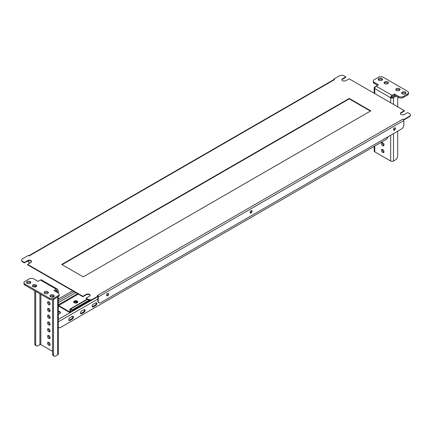 <?xml version="1.0" encoding="UTF-8"?>
<svg xmlns="http://www.w3.org/2000/svg" width="432" height="432" viewBox="0 0 432 432"><rect width="100%" height="100%" fill="white"/><g stroke="black" fill="none" stroke-linecap="round" stroke-linejoin="round"><path stroke-width="0.65" d="M394.443 130.151A1.393 0.805 120 0 0 395.356 128.925A1.393 0.805 120 0 0 395.14 127.807A1.393 0.805 120 0 0 394.443 127.877A1.393 0.805 120 0 0 393.536 129.103A1.393 0.805 120 0 0 393.752 130.221A1.393 0.805 120 0 0 394.443 130.151M394.929 127.748A1.393 0.805 -60 0 1 394.07 129.935A1.393 0.805 -60 0 1 393.59 130.064M251.03 212.949A1.393 0.805 120 0 0 251.937 211.723A1.393 0.805 120 0 0 251.726 210.611A1.393 0.805 120 0 0 251.03 210.681A1.393 0.805 120 0 0 250.123 211.907A1.393 0.805 120 0 0 250.333 213.019A1.393 0.805 120 0 0 251.03 212.949M251.51 210.546A1.393 0.805 -60 0 1 250.652 212.733A1.393 0.805 -60 0 1 250.171 212.868M107.611 295.753A1.393 0.805 120 0 0 108.524 294.527A1.393 0.805 120 0 0 108.308 293.409A1.393 0.805 120 0 0 107.611 293.479A1.393 0.805 120 0 0 106.704 294.705A1.393 0.805 120 0 0 106.915 295.817A1.393 0.805 120 0 0 107.611 295.753M108.097 293.35A1.393 0.805 -60 0 1 107.239 295.537A1.393 0.805 -60 0 1 106.758 295.666M341.906 79.942A2.317 1.339 0 0 1 342.56 79.213L345.838 77.317L345.838 76.885L342.56 78.781A2.317 1.339 0 0 0 341.879 79.726A2.317 1.339 0 0 0 342.56 80.671A2.317 1.339 0 0 0 345.838 80.671L349.115 78.781L404.374 110.684L401.096 112.574A2.317 1.339 0 0 0 400.415 113.524A2.317 1.339 0 0 0 401.096 114.469A2.317 1.339 0 0 0 404.374 114.469L407.651 112.574L409.428 113.605A3.31 1.912 0 0 1 410.4 114.955A3.31 1.912 0 0 1 409.428 116.305L403.812 119.551L402.97 119.065A1.193 0.686 60 0 1 403.666 119.902L403.812 119.551M27.626 264.389L27.626 264.821L82.885 296.725L82.885 296.293L27.626 264.389L30.904 262.494A2.317 1.339 0 0 0 31.585 261.549A2.317 1.339 0 0 0 30.154 260.312A2.317 1.339 0 0 0 27.626 260.604L24.349 262.494L22.572 261.468L22.572 261.9L24.349 262.926L24.349 262.494M400.448 113.74A2.317 1.339 0 0 1 401.096 113.006L404.374 111.116L404.374 110.684M345.838 76.885L344.056 75.859A3.31 1.912 0 0 0 339.374 75.859L333.752 79.105L333.871 79.607M333.893 79.618A1.193 0.686 60 0 1 334.001 79.531A1.193 0.686 60 0 1 334.595 79.591L29.03 256.009L28.188 255.517L22.572 258.763A3.31 1.912 0 0 0 21.6 260.118A3.31 1.912 0 0 0 22.572 261.468M333.752 79.105L334.595 79.591M92.626 299.646A3.31 1.912 180 0 1 87.944 299.646L86.162 298.615L86.162 298.183L87.944 299.214A3.31 1.912 0 0 0 92.626 299.214L92.626 299.646L98.248 296.401L98.248 295.969L97.405 295.483L402.97 119.065M370.397 111.1L349.229 98.879L62.073 264.67M90.094 295.564A2.317 1.339 0 0 0 88.517 294.505A2.317 1.339 0 0 0 86.162 294.829L82.885 296.725M31.552 261.765A2.317 1.339 0 0 0 29.975 260.707A2.317 1.339 0 0 0 27.626 261.036L24.349 262.926M22.572 261.9A3.31 1.912 180 0 1 21.6 260.55L21.6 260.118M410.4 114.955L410.4 115.387A3.31 1.912 180 0 1 409.428 116.737L409.428 116.305M403.812 119.983L409.428 116.737M370.775 110.884L349.229 98.447L61.695 264.454L83.236 276.89L370.775 110.884M92.626 299.214L98.248 295.969M86.162 298.183L89.44 296.293A2.317 1.339 0 0 0 90.121 295.348A2.317 1.339 0 0 0 88.69 294.111A2.317 1.339 0 0 0 86.162 294.397L82.885 296.293M403.666 119.902A1.193 0.686 60 0 1 403.812 120.523L403.812 124.961A3.31 1.912 120 0 1 401.468 129.017L100.586 302.724A3.31 1.912 120 0 1 98.933 302.891L98.555 302.675A3.31 1.912 -60 0 1 97.87 301.158L98.248 301.374A3.31 1.912 120 0 0 98.933 302.891M98.248 301.374L98.248 296.941A1.193 0.686 -120 0 0 98.156 296.449M97.87 301.158L97.87 296.725A0.664 0.383 -120 0 0 97.864 296.622L58.298 319.464M28.188 260.928L28.566 261.144A3.31 1.912 120 0 0 29.252 262.661L28.874 262.445A3.31 1.912 -60 0 1 28.188 260.928L28.188 260.798M28.566 261.144L28.566 260.707M29.252 262.661A3.31 1.912 120 0 0 30.883 262.51M349.229 98.879L349.229 98.447M48.816 342.322A1.82 1.053 -120 0 0 47.909 342.23A1.82 1.053 -120 0 0 47.628 343.694A1.82 1.053 -120 0 0 48.816 345.298A1.82 1.053 -120 0 0 49.729 345.389A1.82 1.053 -120 0 0 50.009 343.926A1.82 1.053 -120 0 0 48.816 342.322M48.503 342.187A1.82 1.053 -120 0 0 49.756 344.758A1.82 1.053 -120 0 0 50.069 344.893M48.816 335.561A1.82 1.053 -120 0 0 47.909 335.475A1.82 1.053 -120 0 0 47.628 336.933A1.82 1.053 -120 0 0 48.816 338.537A1.82 1.053 -120 0 0 49.729 338.629A1.82 1.053 -120 0 0 50.009 337.171A1.82 1.053 -120 0 0 48.816 335.561M48.503 335.426A1.82 1.053 -120 0 0 49.756 337.997A1.82 1.053 -120 0 0 50.069 338.132M48.816 328.806A1.82 1.053 -120 0 0 47.909 328.714A1.82 1.053 -120 0 0 47.628 330.172A1.82 1.053 -120 0 0 48.816 331.776A1.82 1.053 -120 0 0 49.729 331.868A1.82 1.053 -120 0 0 50.009 330.41A1.82 1.053 -120 0 0 48.816 328.806M48.503 328.666A1.82 1.053 -120 0 0 49.756 331.236A1.82 1.053 -120 0 0 50.069 331.371M48.816 322.045A1.82 1.053 -120 0 0 47.909 321.953A1.82 1.053 -120 0 0 47.628 323.411A1.82 1.053 -120 0 0 48.816 325.021A1.82 1.053 -120 0 0 49.729 325.107A1.82 1.053 -120 0 0 50.009 323.649A1.82 1.053 -120 0 0 48.816 322.045M48.503 321.91A1.82 1.053 -120 0 0 49.756 324.481A1.82 1.053 -120 0 0 50.069 324.616M48.816 315.284A1.82 1.053 -120 0 0 47.909 315.193A1.82 1.053 -120 0 0 47.628 316.656A1.82 1.053 -120 0 0 48.816 318.26A1.82 1.053 -120 0 0 49.729 318.352A1.82 1.053 -120 0 0 50.009 316.888A1.82 1.053 -120 0 0 48.816 315.284M48.503 315.149A1.82 1.053 -120 0 0 49.756 317.72A1.82 1.053 -120 0 0 50.069 317.855M48.816 308.524A1.82 1.053 -120 0 0 47.909 308.437A1.82 1.053 -120 0 0 47.628 309.895A1.82 1.053 -120 0 0 48.816 311.499A1.82 1.053 -120 0 0 49.729 311.591A1.82 1.053 -120 0 0 50.009 310.133A1.82 1.053 -120 0 0 48.816 308.524M48.503 308.389A1.82 1.053 -120 0 0 49.756 310.959A1.82 1.053 -120 0 0 50.069 311.094M48.816 301.768A1.82 1.053 -120 0 0 47.909 301.676A1.82 1.053 -120 0 0 47.628 303.134A1.82 1.053 -120 0 0 48.816 304.738A1.82 1.053 -120 0 0 49.729 304.83A1.82 1.053 -120 0 0 50.009 303.372A1.82 1.053 -120 0 0 48.816 301.768M48.503 301.633A1.82 1.053 -120 0 0 49.756 304.198A1.82 1.053 -120 0 0 50.069 304.339M32.594 286.357A2.155 1.242 180 0 1 36.056 286.016A2.155 1.242 180 0 1 36.472 286.357M33.016 286.691A2.155 1.242 180 0 1 32.384 285.817A2.155 1.242 180 0 1 33.712 284.666A2.155 1.242 180 0 1 36.056 284.936A2.155 1.242 180 0 1 36.688 285.817A2.155 1.242 180 0 1 35.359 286.961A2.155 1.242 180 0 1 33.016 286.691M44.307 293.112A2.155 1.242 180 0 1 47.763 292.777A2.155 1.242 180 0 1 48.179 293.112M44.723 293.452A2.155 1.242 180 0 1 44.091 292.572A2.155 1.242 180 0 1 45.419 291.427A2.155 1.242 180 0 1 47.763 291.697A2.155 1.242 180 0 1 48.395 292.572A2.155 1.242 180 0 1 47.066 293.722A2.155 1.242 180 0 1 44.723 293.452M26.741 282.976A2.155 1.242 180 0 1 30.202 282.636A2.155 1.242 180 0 1 30.618 282.976M27.157 283.316A2.155 1.242 180 0 1 26.53 282.436A2.155 1.242 180 0 1 27.859 281.286A2.155 1.242 180 0 1 30.202 281.556A2.155 1.242 180 0 1 30.834 282.436A2.155 1.242 180 0 1 29.506 283.581A2.155 1.242 180 0 1 27.157 283.316M50.161 296.492A2.155 1.242 180 0 1 53.617 296.158A2.155 1.242 180 0 1 54.032 296.492M50.576 296.833A2.155 1.242 180 0 1 49.945 295.952A2.155 1.242 180 0 1 51.273 294.808A2.155 1.242 180 0 1 53.617 295.072A2.155 1.242 180 0 1 54.248 295.952A2.155 1.242 180 0 1 52.92 297.103A2.155 1.242 180 0 1 50.576 296.833M52.564 351.378L40.856 344.623L40.856 294.332M23.965 282.706A3.31 1.912 0 0 1 24.937 281.356L29.149 278.921A3.31 1.912 0 0 1 33.831 278.921L38.048 281.356L40.387 280.001A1.987 1.145 -60 0 1 41.38 279.904L57.305 289.094A1.987 1.145 120 0 0 56.311 289.192L53.968 290.547L58.185 292.977A3.31 1.912 0 0 1 59.152 294.332L59.152 295.412A3.31 1.912 180 0 1 58.185 296.762L53.968 299.198A3.31 1.912 180 0 1 49.286 299.198L24.937 285.136A3.31 1.912 180 0 1 23.965 283.786L23.965 282.706A3.31 1.912 0 0 0 24.937 284.056L24.937 285.136M49.286 299.198L49.286 298.118L24.937 284.056M49.286 298.118A3.31 1.912 0 0 0 53.968 298.118L53.968 299.198M58.185 296.762L58.185 295.682L53.968 298.118M58.185 295.682A3.31 1.912 0 0 0 59.152 294.332M54.907 291.087L56.311 290.277L56.781 290.547A0.664 0.383 120 0 0 56.641 290.245A0.664 0.383 120 0 0 56.311 290.277M56.781 292.167L57.715 291.627A1.987 1.145 -0 0 0 58.298 290.817A1.987 1.145 -0 0 0 57.715 290.007A1.987 1.145 120 0 0 57.305 289.094M57.715 290.007L56.781 290.547L56.781 291.087A0.664 0.383 -0 0 0 56.975 290.817A0.664 0.383 -0 0 0 56.781 290.547M56.781 291.087L55.841 291.627M58.298 296.698L58.298 354.083A1.987 1.145 180 0 1 57.715 354.893L55.841 355.979A3.31 1.912 120 0 1 54.189 356.141L53.249 355.601A3.31 1.912 -60 0 1 52.564 354.083L53.503 354.623A3.31 1.912 120 0 0 54.189 356.141M53.503 296.093L53.503 296.897M53.503 299.425L53.503 354.623M52.564 295.823L52.564 297.167M52.564 299.678L52.564 354.083M39.922 293.792L39.922 344.623A0.664 0.383 180 0 1 40.856 344.623M39.922 344.623L38.048 345.703A3.31 1.912 120 0 1 36.391 345.865A3.31 1.912 120 0 1 35.705 344.353L35.705 291.357M36.391 345.865L35.456 345.325A3.31 1.912 -60 0 1 34.771 343.807L34.771 290.817M34.771 287.048L34.771 285.66M35.705 286.859L35.705 285.854M49.999 310.095A2.155 1.242 60 0 1 49.334 308.95M383.962 152.118A1.82 1.053 60 0 1 383.648 151.983A1.82 1.053 60 0 1 382.401 149.413M382.714 149.548A1.82 1.053 60 0 1 383.902 151.157A1.82 1.053 60 0 1 383.627 152.615A1.82 1.053 60 0 1 382.714 152.523A1.82 1.053 60 0 1 381.526 150.919A1.82 1.053 60 0 1 381.802 149.461A1.82 1.053 60 0 1 382.714 149.548M383.962 145.357A1.82 1.053 60 0 1 383.648 145.222A1.82 1.053 60 0 1 382.401 142.652M382.714 142.792A1.82 1.053 60 0 1 383.902 144.396A1.82 1.053 60 0 1 383.627 145.854A1.82 1.053 60 0 1 382.714 145.762A1.82 1.053 60 0 1 381.526 144.158A1.82 1.053 60 0 1 381.802 142.7A1.82 1.053 60 0 1 382.714 142.792M395.998 90.067A2.155 1.242 180 0 1 399.454 89.732A2.155 1.242 180 0 1 399.87 90.067M399.454 88.646A2.155 1.242 180 0 1 400.086 89.527A2.155 1.242 180 0 1 398.758 90.677A2.155 1.242 180 0 1 396.414 90.407A2.155 1.242 180 0 1 395.782 89.527A2.155 1.242 180 0 1 397.111 88.376A2.155 1.242 180 0 1 399.454 88.646M384.286 83.306A2.155 1.242 180 0 1 387.747 82.971A2.155 1.242 180 0 1 388.163 83.306M387.747 81.891A2.155 1.242 180 0 1 388.379 82.766A2.155 1.242 180 0 1 387.05 83.916A2.155 1.242 180 0 1 384.701 83.646A2.155 1.242 180 0 1 384.075 82.766A2.155 1.242 180 0 1 385.403 81.621A2.155 1.242 180 0 1 387.747 81.891M401.852 93.447A2.155 1.242 180 0 1 405.308 93.107A2.155 1.242 180 0 1 405.724 93.447M405.308 92.027A2.155 1.242 180 0 1 405.94 92.907A2.155 1.242 180 0 1 404.611 94.057A2.155 1.242 180 0 1 402.268 93.787A2.155 1.242 180 0 1 401.636 92.907A2.155 1.242 180 0 1 402.964 91.757A2.155 1.242 180 0 1 405.308 92.027M378.432 79.931A2.155 1.242 180 0 1 381.893 79.591A2.155 1.242 180 0 1 382.309 79.931M381.893 78.511A2.155 1.242 180 0 1 382.525 79.385A2.155 1.242 180 0 1 381.197 80.536A2.155 1.242 180 0 1 378.848 80.266A2.155 1.242 180 0 1 378.221 79.385A2.155 1.242 180 0 1 379.55 78.241A2.155 1.242 180 0 1 381.893 78.511M374.755 146.059L374.755 151.848L390.674 161.039L390.674 135.248M407.533 95.067L407.533 93.987A3.31 1.912 0 0 0 408.505 92.637L408.505 93.717A3.31 1.912 180 0 1 407.533 95.067L403.321 97.502A3.31 1.912 180 0 1 398.633 97.502L398.633 96.422L394.421 93.987L392.078 95.342A1.987 1.145 120 0 0 390.674 97.772A1.987 1.145 0 0 0 393.487 97.772L396.295 96.152M398.633 96.422A3.31 1.912 0 0 0 403.321 96.422L403.321 97.502M407.533 93.987L403.321 96.422M408.505 92.637A3.31 1.912 0 0 0 407.533 91.282L383.184 77.225A3.31 1.912 0 0 0 378.497 77.225L374.285 79.661A3.31 1.912 0 0 0 373.313 81.011A3.31 1.912 0 0 0 374.285 82.361L374.285 83.446L377.563 85.336M376.148 86.152L374.755 86.956A1.987 1.145 0 0 0 374.171 87.772A1.987 1.145 0 0 0 374.755 88.582A1.987 1.145 -60 0 1 376.159 86.146L378.497 84.796L374.285 82.361M390.674 102.773L390.674 97.772L391.613 97.232A0.664 0.383 120 0 1 392.078 96.422L394.421 95.067L398.633 97.502M374.285 83.446A3.31 1.912 180 0 1 373.313 82.091L373.313 81.011M374.755 151.848A1.987 1.145 180 0 1 374.171 151.038L374.171 146.399M395.356 95.612L392.548 97.232A0.664 0.383 0 0 1 391.613 97.232M397.699 131.193L397.699 155.903A3.31 1.912 120 0 1 395.356 159.959L393.487 161.039A1.987 1.145 180 0 1 390.674 161.039M397.699 106.828L397.699 96.962M394.421 95.067L394.421 93.987M58.298 314.437L59.821 313.556A2.317 1.339 0 0 0 60.502 312.606A2.317 1.339 0 0 0 59.821 311.661A2.317 1.339 0 0 0 58.298 311.272M60.431 312.935A2.317 1.339 0 0 0 59.821 312.309A2.317 1.339 0 0 0 58.298 311.92M77.566 302.476A1.82 1.053 0 0 0 77.566 302.47A1.82 1.053 0 0 0 77.031 301.725A1.82 1.053 0 0 0 75.049 301.498A1.82 1.053 0 0 0 73.926 302.47A1.82 1.053 0 0 0 73.926 302.476M77.377 302.648A1.82 1.053 0 0 0 77.031 302.373A1.82 1.053 0 0 0 74.115 302.648M374.252 144.725A1.658 0.956 120 0 0 374.285 144.709L376.628 143.359A1.658 0.956 120 0 0 376.655 143.338M362.545 151.486A1.658 0.956 120 0 0 362.578 151.47L364.916 150.115A1.658 0.956 120 0 0 364.948 150.098M350.838 158.247A1.658 0.956 120 0 0 350.87 158.231L353.209 156.875A1.658 0.956 120 0 0 353.241 156.859M339.131 165.002A1.658 0.956 120 0 0 339.163 164.986L341.501 163.636A1.658 0.956 120 0 0 341.534 163.62M327.424 171.763A1.658 0.956 120 0 0 327.456 171.747L329.794 170.397A1.658 0.956 120 0 0 329.827 170.375M315.716 178.524A1.658 0.956 120 0 0 315.749 178.508L318.087 177.152A1.658 0.956 120 0 0 318.119 177.136M304.009 185.285A1.658 0.956 120 0 0 304.042 185.263L306.38 183.913A1.658 0.956 120 0 0 306.412 183.897M292.302 192.04A1.658 0.956 120 0 0 292.334 192.024L294.673 190.674A1.658 0.956 120 0 0 294.705 190.652M280.595 198.801A1.658 0.956 120 0 0 280.627 198.785L282.965 197.429A1.658 0.956 120 0 0 282.998 197.413M268.888 205.562A1.658 0.956 120 0 0 268.92 205.54L271.258 204.19A1.658 0.956 120 0 0 271.291 204.174M257.18 212.317A1.658 0.956 120 0 0 257.213 212.301L259.551 210.951A1.658 0.956 120 0 0 259.583 210.929M245.473 219.078A1.658 0.956 120 0 0 245.5 219.062L247.844 217.712A1.658 0.956 120 0 0 247.876 217.69M233.766 225.839A1.658 0.956 120 0 0 233.793 225.823L236.137 224.467A1.658 0.956 120 0 0 236.169 224.451M222.059 232.594A1.658 0.956 120 0 0 222.086 232.578L224.429 231.228A1.658 0.956 120 0 0 224.462 231.212M210.352 239.355A1.658 0.956 120 0 0 210.379 239.339L212.722 237.989A1.658 0.956 120 0 0 212.755 237.967M198.644 246.116A1.658 0.956 120 0 0 198.671 246.1L201.015 244.744A1.658 0.956 120 0 0 201.047 244.728M186.937 252.877A1.658 0.956 120 0 0 186.964 252.855L189.308 251.505A1.658 0.956 120 0 0 189.34 251.489M175.23 259.632A1.658 0.956 120 0 0 175.257 259.616L177.601 258.266A1.658 0.956 120 0 0 177.628 258.244M163.517 266.393A1.658 0.956 120 0 0 163.55 266.377L165.893 265.021A1.658 0.956 120 0 0 165.92 265.005M151.81 273.154A1.658 0.956 120 0 0 151.843 273.137L154.186 271.782A1.658 0.956 120 0 0 154.213 271.766M140.103 279.909A1.658 0.956 120 0 0 140.135 279.893L142.479 278.543A1.658 0.956 120 0 0 142.506 278.527M128.396 286.67A1.658 0.956 120 0 0 128.428 286.654L130.772 285.304A1.658 0.956 120 0 0 130.799 285.282M116.689 293.431A1.658 0.956 120 0 0 116.721 293.414L119.065 292.059A1.658 0.956 120 0 0 119.092 292.043M104.981 300.191A1.658 0.956 120 0 0 105.014 300.17L107.357 298.82A1.658 0.956 120 0 0 107.384 298.804M93.307 304.225A1.658 0.956 120 0 0 92.227 305.689A1.658 0.956 120 0 0 92.48 307.012A1.658 0.956 120 0 0 93.307 306.931L95.65 305.581A1.658 0.956 120 0 0 96.73 304.123A1.658 0.956 120 0 0 96.476 302.794A1.658 0.956 120 0 0 95.65 302.875L93.307 304.225M96.147 302.719A1.658 0.956 -60 0 1 95.083 305.257L92.745 306.607A1.658 0.956 -60 0 1 92.248 306.763M77.031 302.373L75.751 303.113M83.938 312.336A1.658 0.956 120 0 0 85.023 310.878A1.658 0.956 120 0 0 84.769 309.555A1.658 0.956 120 0 0 83.938 309.636L81.599 310.986A1.658 0.956 120 0 0 80.519 312.444A1.658 0.956 120 0 0 80.773 313.772A1.658 0.956 120 0 0 81.599 313.691L83.938 312.336L83.376 312.012L81.038 313.367A1.658 0.956 -60 0 1 80.541 313.524M69.892 320.447L72.23 319.097A1.658 0.956 120 0 0 73.316 317.639A1.658 0.956 120 0 0 73.062 316.31A1.658 0.956 120 0 0 72.23 316.391L69.892 317.747A1.658 0.956 120 0 0 68.812 319.205A1.658 0.956 120 0 0 69.066 320.533A1.658 0.956 120 0 0 69.892 320.447L69.331 320.123A1.658 0.956 -60 0 1 68.834 320.285M58.298 326.894A3.31 1.912 120 0 0 58.871 327.645A3.31 1.912 120 0 0 60.523 327.478L385.992 139.574A3.31 1.912 120 0 0 388.136 136.712M84.44 309.474A1.658 0.956 -60 0 1 83.376 312.012M72.733 316.235A1.658 0.956 -60 0 1 71.669 318.773L69.331 320.123M58.871 327.645L58.309 327.321A3.31 1.912 -60 0 1 58.298 327.31M77.198 302.767A2.052 1.188 0 0 0 77.798 301.93A2.052 1.188 0 0 0 76.529 300.834A2.052 1.188 0 0 0 74.293 301.093A2.052 1.188 0 0 0 73.694 301.93A2.052 1.188 0 0 0 74.957 303.026A2.052 1.188 0 0 0 77.198 302.767M77.744 302.2A2.052 1.188 0 0 0 76.307 301.331A2.052 1.188 0 0 0 74.293 301.633A2.052 1.188 0 0 0 73.748 302.2M89.213 300.1L72.23 309.906L72.23 310.446L70.735 309.582A0.529 0.308 -120 0 0 70.362 309.798L70.362 311.904A1.193 0.686 60 0 1 70.114 312.449A1.193 0.686 60 0 1 69.514 312.39L58.558 306.067A1.193 0.686 60 0 1 58.298 305.867M72.23 309.906L70.735 309.042A1.193 0.686 -120 0 0 70.141 308.983A1.193 0.686 -120 0 0 69.892 309.528L69.892 311.634A0.529 0.308 60 0 1 69.514 311.85L58.558 305.527A0.529 0.308 60 0 1 58.298 305.251M58.298 299.025L72.587 290.774M72.23 310.446L89.986 300.197M87.944 299.646L87.944 299.214M98.248 296.941L403.812 120.523M401.096 113.006L401.096 112.574M342.56 79.213L342.56 78.781M27.626 261.036L27.626 260.604M86.162 294.829L86.162 294.397M56.311 289.192L40.387 280.001M57.715 291.627L57.715 292.707M57.715 297.032L57.715 354.893M34.771 343.807L35.705 344.353M50.085 317.774L49.216 317.272M374.755 93.582L374.755 88.582L390.674 97.772M376.159 86.146L392.078 95.342M393.487 161.039L393.487 133.623M393.487 129.816L393.487 129.325M393.487 104.398L393.487 97.772M92.745 306.607L93.307 306.931M95.083 305.257L95.65 305.581M58.298 321.845L97.87 298.998M71.669 318.773L72.23 319.097M81.038 313.367L81.599 313.691M58.298 300.753L74.083 291.643M70.362 311.904L90.65 300.191M70.362 309.798L70.735 309.582M70.735 309.042L87.475 299.376M69.514 311.85L69.892 311.634M58.558 305.527L78.343 294.1M58.298 304.808L77.593 293.668M58.298 302.702L75.767 292.615M28.685 255.803L334.001 79.531M58.298 293.047L58.298 290.817M374.171 93.247L374.171 87.772M70.114 312.449L91.595 300.046M70.141 308.983L87.129 299.171"/></g></svg>
